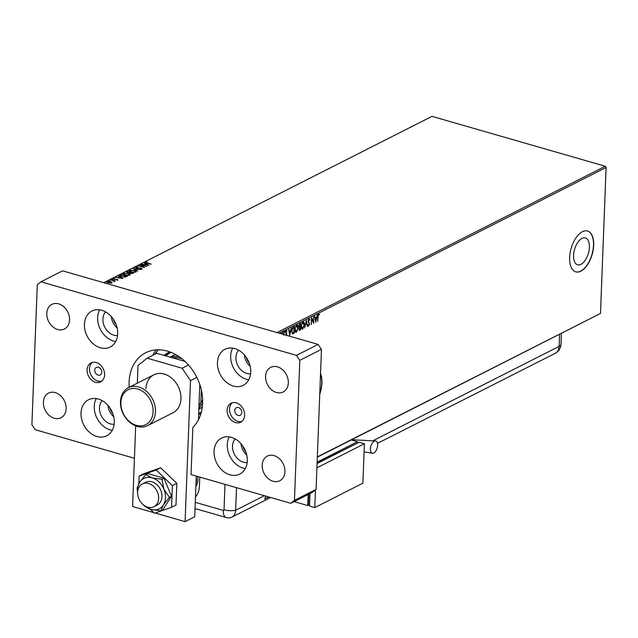 <?xml version="1.0" encoding="UTF-8"?>
<svg xmlns="http://www.w3.org/2000/svg" width="638" height="638" viewBox="0 0 638 638"><rect width="100%" height="100%" fill="white"/><g stroke="black" fill="none" stroke-linecap="round" stroke-linejoin="round"><path stroke-width="0.96" d="M589.392 247.369A13.98 7.201 106.1 0 0 585.349 237.942A13.98 7.201 106.1 0 0 573.562 255.383A13.98 7.201 106.1 0 0 577.605 264.81A13.98 7.201 106.1 0 0 589.392 247.369M319.742 394.244A21.245 10.942 106.1 0 0 321.919 383.023A21.245 10.942 106.1 0 0 320.539 373.605M319.774 393.598A21.245 10.942 106.1 0 0 321.743 382.975A21.245 10.942 106.1 0 0 320.523 373.964M593.675 245.335A21.245 10.942 106.1 0 0 587.534 231.012A21.245 10.942 106.1 0 0 569.63 257.521A21.245 10.942 106.1 0 0 575.771 271.844A21.245 10.942 106.1 0 0 593.675 245.335M575.683 271.82A21.245 10.942 106.1 0 0 593.5 245.287A21.245 10.942 106.1 0 0 587.446 230.98M110.629 282.028L111.913 282.243L111.786 282.905L108.269 282.833L107.144 281.565L110.637 281.629L111.913 282.243L111.786 282.905M106.841 281.908L107.567 281.813M110.9 279.731L115.374 281.023L114.393 280.999L114.162 281.573L113.564 280.8L110.884 279.986M114.058 281.502L113.564 280.8M117.695 279.907L113.731 279.261L113.117 278.543L114.393 278.383L113.708 278.686L114.027 279.093L117.863 279.723M117.113 280.026L116.834 279.428M112.942 278.742L114.377 278.774M113.708 278.686L114.019 279.332M119.729 275.736L121.204 274.507L127.329 276.278L125.471 277.044L121.595 276.685C119.784 276.198 119.322 275.64 120.223 275.01L119.665 275.528M127.464 271.341L133.589 273.104L130.503 273.463L127.369 272.769L126.619 271.764L127.464 271.341L127.584 271.772M126.324 272.083L127.448 271.732M133.127 268.47L140.599 269.547L134.578 268.909L137.848 270.943L133.127 268.526M140.464 264.754L146.915 266.349L140.24 266.102L144.483 267.585L138.358 265.815L145.025 266.062L140.464 264.754M145.974 262.338L151.174 264.188L146.716 263.167L145.336 262.154L146.844 261.955L145.863 262.904M145.121 262.385L145.887 262.401M605.263 166.247L276.988 332.565L103.707 282.682L431.982 116.355L605.263 166.247L606.1 167.483L600.494 313.441L317.325 457.175M148.965 265.312L141.437 264.26L144.188 264.427L145.368 263.829L144.188 262.864L148.965 265.312M135.511 267.537L135.639 267.075L137.928 266.979L136.293 267.242L136.739 267.84L141.381 268.143L142.059 268.941L140.208 269.053L141.437 268.757L141.078 268.319L136.404 268L135.416 267.33M136.293 267.242L136.731 268.08M141.421 269.084L141.078 268.319M134.379 270.249C136.157 270.735 136.699 271.317 136.03 271.987L131.173 271.892C129.402 271.397 128.868 270.823 129.562 270.145L134.371 270.504M136.412 271.541L136.03 271.987M129.171 270.592L130.192 270.329L130.128 271.517M128.126 273.415C129.897 273.909 130.447 274.492 129.769 275.161L124.912 275.066C123.142 274.571 122.608 273.989 123.309 273.319L128.11 273.678M130.152 274.715L129.769 275.161M122.911 273.766L123.931 273.503L123.868 274.691M122.959 278.487L115.43 277.434L118.174 277.602L119.362 277.004L118.182 276.039L122.959 278.487M112.344 279.675L111.57 279.324L112.591 279.619M109.856 280.935L109.09 280.584L110.111 280.88M105.812 282.985L105.047 282.634L106.067 282.929M280.226 333.499L281.31 333.81M283.591 335.213L283.774 331.76L283.99 334.583M285.601 335.046L286.486 334.145L285.664 332.143L286.406 330.34L287.044 330.683L285.991 331.951L286.813 333.953L286.143 335.588M285.752 334.663L286.151 334.982M286.406 330.34L287.044 330.683L286.223 330.819M286.845 331.25L285.92 330.97M293.432 326.871L294.405 326.369L294.142 333.275L292.515 333.857L291.686 331.05L293.432 326.871M300.067 329.583L299.453 330.309L298.903 329.184L299.35 327.517L298.759 326.09L299.82 323.625L300.665 323.203L300.402 330.101L299.318 330.516M306.328 320.332L307.412 326.552L306.24 322.015L304.661 327.948L306.328 320.332M313.673 316.615L313.729 323.354L311.822 319.271L311.296 324.582L311.567 317.676L313.473 321.751L313.673 316.615M318.171 316.6L317.668 321.353L317.844 316.695L318.705 313.888L319.471 314.279L319.287 314.893L318.681 314.59L317.852 316.512M318.705 313.888L319.471 314.279L318.984 314.63M318.896 314.582L318.067 314.813M606.1 167.483L279.077 333.172M317.341 456.896L600.494 313.441M315.778 322.31L314.638 316.121L315.339 317.939L316.52 317.333L317.389 314.725L315.714 322.294M309.007 318.801L309.893 319.829L309.621 320.316L309.007 319.494L308.369 320.962L309.518 324.08L308.704 326.066L307.939 325.316L308.21 324.758L308.736 325.356L309.199 324.271L308.05 321.121L309.318 318.761M309.271 320.212L308.656 319.399L309.175 319.478L308.337 319.726M308.936 325.173L308.449 326.106M308.21 324.758L308.736 325.356M303.449 327.525L302.683 329.12C301.583 329.264 301.08 328.331 301.184 326.329L302.93 321.879C304.015 321.759 304.509 322.684 304.422 324.654L302.683 329.12L302.101 329.208M302.93 321.879L303.489 321.799M297.188 330.699L296.423 332.294C295.322 332.43 294.82 331.505 294.923 329.495L296.678 325.053C297.755 324.925 298.249 325.851 298.161 327.828L296.423 332.294L295.841 332.374M296.678 325.053L297.228 324.973M289.772 335.492L288.631 329.296L289.333 331.114L290.513 330.516L291.383 327.9L289.708 335.468M284.508 331.018L285.106 331.561L284.819 332.27L284.859 331.122M282.028 332.278L282.626 332.821L282.331 333.53L282.379 332.382M250.176 366.34A13.813 10.679 63.1 0 1 244.394 354.927A13.813 10.679 -116.9 0 0 250.176 366.34M117.153 328.044A13.813 10.679 63.1 0 1 111.371 316.631A13.813 10.679 -116.9 0 0 117.153 328.044M113.739 416.797A13.813 10.679 63.1 0 1 107.958 405.385A13.813 10.679 -116.9 0 0 113.739 416.797M246.762 455.093A13.813 10.679 63.1 0 1 240.981 443.681A13.813 10.679 -116.9 0 0 246.762 455.093M113.341 319.183A12.752 9.857 -116.9 0 0 116.26 324.941M242.95 446.233A12.752 9.857 -116.9 0 0 245.869 451.999M246.364 357.479A12.752 9.857 -116.9 0 0 249.283 363.245M109.927 407.937A12.752 9.857 -116.9 0 0 112.846 413.703M318.362 313.784L319.12 314.175M314.686 316.097L315.339 317.939M316.456 317.365L316.304 318.099M315.762 320.643L315.579 321.504M316.36 318.115L315.1 318.474L315.818 320.659L316.36 318.115L315.451 318.577L315.818 320.659M313.433 321.735L313.394 322.796M311.551 318.123L313.473 321.751M308.656 318.697L309.893 319.829M308.018 320.866L308.449 321.592M308.098 321.488L309.398 323.107M309.047 323.011L309.167 323.976M308.385 325.26L307.859 324.662L308.433 325.276M306.128 321.066L307.412 326.552M302.579 321.775C303.664 321.656 304.159 322.581 304.071 324.551L304.422 324.654M303.162 322.501L301.838 323.291M301.176 326.927L302.101 328.395M301.503 326.162L302.691 328.418L304.095 324.822L302.914 322.581L301.192 326.074M301.926 328.379L302.691 328.418M302.564 322.477L302.994 322.421M300.307 323.386L300.275 324.064M300.179 326.656L300.155 327.334M298.728 325.827L299.358 326.847M298.775 325.835L299.19 326.8M299.541 326.903L300.219 326.64L300.315 324.072L299.047 324.638M298.879 328.913L299.421 329.631M298.919 328.921L299.326 329.671M299.764 329.726L300.187 327.35L299.318 327.581M299.677 327.334L299.222 329.009M299.597 324.16L299.078 325.922M296.327 324.949C297.404 324.83 297.898 325.755 297.81 327.725L298.161 327.828M296.909 325.675L295.585 326.465M294.916 330.093L295.841 331.569M295.242 329.336L296.431 331.593L297.834 327.996L296.662 325.755L294.931 329.248M295.665 331.545L296.431 331.593M296.311 325.651L296.734 325.587M294.046 326.552L294.022 327.23M293.807 332.749L294.142 333.275M293.791 333.172L292.164 333.754M291.686 331.72L292.619 333.092M291.702 330.795L292.706 333.116L293.847 332.733L294.054 327.246L292.172 328.426M292.308 333.004L292.706 333.116M292.483 327.932L292.013 330.883M294.054 327.246L292.834 328.036M288.679 329.272L289.333 331.114M290.45 330.548L290.298 331.274M289.756 333.826L289.572 334.679M290.346 331.289L289.094 331.648L289.811 333.841L290.346 331.289L289.445 331.752L289.811 333.841M286.055 330.237L286.693 330.588M286.494 331.146L286.071 330.843L286.494 331.146M285.641 331.848L286.047 332.398M285.696 332.294L286.374 332.741M286.023 332.637L286.741 333.227M286.39 333.132L286.813 333.953M284.755 331.457L284.468 332.175M282.275 332.717L281.98 333.427M280.672 333.291L280.959 333.714M144.427 264.69L145.368 263.829M145.368 263.869L145.815 264.1M147.458 264.945L147.968 265.201M144.954 264.539L147.458 264.898L145.855 264.076L144.946 264.762M145.017 266.206L145.44 266.325M139.81 266.237L140.232 266.253M135.623 267.466L136.181 267.314M136.277 267.633L136.723 268.231L136.277 267.633M141.365 268.542L142.043 269.332M141.421 269.148L141.07 268.71L141.421 269.148M134.06 268.997L134.57 269.076M135.423 271.022L136.349 271.732M131.492 271.979L135.376 272.211L135.615 271.644M135.671 271.86L134.06 270.408L130.208 270.321L131.5 271.732M130.04 272.482L130.495 272.609M132.632 273.224L133.087 273.359M129.275 273.056L130.04 272.338L127.393 271.876L127.688 272.609L130.04 272.338M127.377 272.266L127.672 273L127.377 272.266M130.495 273L130.806 273.686L130.495 273M132.337 273.622L132.632 273.088L130.503 272.601L130.814 273.295L132.632 273.088M130.806 273.535L130.503 272.601M127.68 272.849L127.393 271.876M129.163 274.196L130.088 274.906M125.231 275.153L129.115 275.377L129.355 274.819M129.41 275.026L127.799 273.582L123.947 273.495L125.239 274.898M120.207 275.401L121.204 274.507M126.372 276.398L126.826 276.525M125.048 277.179L126.38 276.254L121.507 274.858L120.446 275.512L120.582 276.326M125.048 277.099L126.38 276.254M121.914 276.772L125.064 276.788M120.446 275.512L121.922 276.517M118.421 277.865L119.362 277.004M119.354 277.044L119.808 277.275M121.451 278.12L121.962 278.383M118.947 277.713L121.451 278.08L119.848 277.259L118.931 277.945M113.692 279.077L114.019 279.484L113.692 279.077M117.121 279.651L117.679 280.305M114.05 281.701L113.548 281.191M111.897 282.642L111.77 283.296M107.583 282.179L107.583 282.586M108.58 282.913L111.419 282.913M111.219 283.081L110.31 281.797L107.702 281.725L107.471 282.363M107.702 281.725L108.588 282.666M158.607 349.807A42.499 32.849 -116.9 0 0 154.803 354.273M152.642 355.366A44.62 34.492 63.1 0 1 156.326 349.871M198.841 409.189L199.152 409.038A29.747 23 -116.9 0 0 202.302 406.996M198.689 413.288A33.471 25.871 -116.9 0 0 200.22 412.65M201.377 411.965A33.471 25.871 63.1 0 1 199.63 412.961A33.471 25.871 63.1 0 1 198.681 413.408M198.633 414.628A34.532 26.692 -116.9 0 0 199.503 414.214A34.532 26.692 -116.9 0 0 200.986 413.384M198.633 414.588A34.532 26.692 -116.9 0 0 199.806 414.062M169.836 351.905A34.532 26.692 -116.9 0 0 168.296 352.615A34.532 26.692 -116.9 0 0 164.118 355.406M168.599 352.463A34.532 26.692 -116.9 0 0 164.309 355.462M165.513 355.813A33.471 25.871 63.1 0 1 169.373 353.253A33.471 25.871 63.1 0 1 171.215 352.439M169.979 352.958A33.471 25.871 -116.9 0 0 165.904 355.924M175.769 354.624A29.747 23 -116.9 0 0 172.26 355.964L170.003 357.105M202.621 403.064A29.747 23 63.1 0 1 198.881 408.192M198.96 406.215A28.686 22.178 -116.9 0 0 200.826 403.487A28.686 22.178 -116.9 0 0 202.613 399.452M182.037 358.835A28.686 22.178 -116.9 0 0 172.882 357.934M199.024 404.396L200.826 403.487L201.345 389.97M170.41 357.216A29.747 23 63.1 0 1 179.126 356.698M120.901 402.538A19.547 15.113 -116.9 0 0 136.309 425.323A19.547 15.113 -116.9 0 0 153.104 411.813A19.547 15.113 -116.9 0 0 137.696 389.028A19.547 15.113 -116.9 0 0 120.901 402.538M155.465 411.725A21.245 16.428 63.1 0 1 147.569 425.642A21.245 16.428 63.1 0 1 129.307 421.941A21.245 16.428 63.1 0 1 120.462 401.645A21.245 16.428 63.1 0 1 128.358 387.729A21.245 16.428 63.1 0 1 146.62 391.437A21.245 16.428 63.1 0 1 155.465 411.725M197.668 476.49A14.873 11.5 63.1 0 1 197.892 479.856A14.873 11.5 63.1 0 1 195.874 486.451M137.617 492.313A12.752 9.857 -116.9 0 0 142.92 504.491A12.752 9.857 -116.9 0 0 153.878 506.716A12.752 9.857 -116.9 0 0 158.623 498.366A12.752 9.857 -116.9 0 0 153.311 486.188A12.752 9.857 -116.9 0 0 142.354 483.963A12.752 9.857 -116.9 0 0 137.617 492.313M196.225 477.256A14.873 11.5 63.1 0 1 196.448 480.589A14.873 11.5 63.1 0 1 195.978 483.724M145.958 388.733A21.245 16.428 63.1 0 1 153.854 374.817A21.245 16.428 63.1 0 1 172.116 378.517A21.245 16.428 63.1 0 1 180.961 398.814A21.245 16.428 63.1 0 1 173.058 412.722L147.569 425.642M196.855 377.401L190.507 380.623L182.133 368.238L147.131 358.157L156.749 353.285L185.052 361.435M199.79 384.475L198.434 419.78M196.273 476.092L194.71 516.772L185.092 521.645L155.257 513.056M147.131 358.157L137.999 365.502L137.322 383.191M153.79 512.633L132.584 506.524L135.679 425.897M190.507 380.623L185.092 521.645M182.133 368.238L188.521 365M150.241 509.22L154.5 513.319L171.542 507.29L172.38 485.654L156.166 470.046L139.124 476.076L138.829 483.628M138.31 497.281L138.526 497.943M139.124 476.076L143.574 473.827L160.617 467.79L176.83 483.397L175.992 505.033L171.542 507.29M172.38 485.654L176.83 483.397M156.166 470.046L160.617 467.79M153.878 506.716L157.251 505.009A12.752 9.857 -116.9 0 0 160.353 502.17A12.752 9.857 -116.9 0 0 158.87 486.89A12.752 9.857 -116.9 0 0 145.727 482.256L142.354 483.963M143.375 504.873L144.571 506.189L150.879 509.411L160.736 510.839L163.312 505.017L169.429 497.393L163.918 489.234L161.948 479.282L152.091 477.854L145.783 474.624L139.666 482.248L137.09 488.078L137.609 493.015M145.783 474.624L147.857 473.579L164.022 478.229L171.502 496.34L162.81 509.786L160.736 510.839M169.429 497.393L171.502 496.34M161.948 479.282L164.022 478.229M144.14 505.455A17.003 13.143 -116.9 0 0 150.879 509.411A17.003 13.143 -116.9 0 0 163.312 505.017A17.003 13.143 -116.9 0 0 163.918 489.234A17.003 13.143 -116.9 0 0 152.091 477.854A17.003 13.143 -116.9 0 0 139.666 482.248A17.003 13.143 -116.9 0 0 137.609 492.568M195.467 496.97A21.245 16.428 -116.9 0 0 199.415 486.156L199.766 477.096M264.403 495.702L235.653 510.272A10.623 8.214 -116.9 0 1 231.706 517.235A10.623 8.214 -116.9 0 1 226.522 517.617A10.623 8.214 -116.9 0 0 227.072 517.753A10.623 8.214 -116.9 0 0 235.653 510.272L236.523 487.679L235.653 510.272A10.623 3.932 -177.8 0 1 224.026 509.794L224.999 484.362M265.623 496.053A10.623 8.214 63.1 0 1 264.658 499.123L268.869 496.986M377.616 445.284A6.372 3.286 -73.9 0 1 372.249 453.235A6.372 3.286 -73.9 0 1 370.407 448.937A6.372 3.286 -73.9 0 1 375.774 440.986A6.372 3.286 -73.9 0 1 377.616 445.284M357.344 443.163L357.4 441.743L317.134 462.143M309.589 504.642L307.779 505.559L308.21 494.482M308.808 494.171L308.417 504.267L309.589 504.602M357.288 443.187L317.102 463.124M351.267 439.981L357.4 441.743M307.779 505.559L294.11 501.62M310.012 493.565L309.534 506.062L314.781 507.577L362.878 483.205L364.394 443.761L359.146 442.246L317.086 463.555M315.459 489.904L314.781 507.577M364.394 443.761L316.919 467.814M101.753 372.185A4.251 3.286 -116.9 0 0 99.991 368.126A4.251 3.286 -116.9 0 0 96.338 367.384A4.251 3.286 -116.9 0 0 94.751 370.168A4.251 3.286 -116.9 0 0 96.521 374.227A4.251 3.286 -116.9 0 0 100.174 374.969A4.251 3.286 -116.9 0 0 101.753 372.185M241.778 412.499A4.251 3.286 -116.9 0 0 240.008 408.44A4.251 3.286 -116.9 0 0 236.355 407.698A4.251 3.286 -116.9 0 0 234.776 410.481A4.251 3.286 -116.9 0 0 236.546 414.54A4.251 3.286 -116.9 0 0 240.199 415.282A4.251 3.286 -116.9 0 0 241.778 412.499M244.625 415.226A10.623 8.214 -116.9 0 0 240.207 405.082A10.623 8.214 -116.9 0 0 231.076 403.232A10.623 8.214 -116.9 0 0 227.12 410.186A10.623 8.214 -116.9 0 0 231.546 420.338A10.623 8.214 -116.9 0 0 240.678 422.189A10.623 8.214 -116.9 0 0 244.625 415.226M232.344 402.753A10.623 8.214 -116.9 0 0 229.528 408.974A10.623 8.214 -116.9 0 0 241.81 421.447M104.6 374.913A10.623 8.214 -116.9 0 0 100.182 364.769A10.623 8.214 -116.9 0 0 91.051 362.918A10.623 8.214 -116.9 0 0 87.095 369.873A10.623 8.214 -116.9 0 0 91.521 380.025A10.623 8.214 -116.9 0 0 100.652 381.875A10.623 8.214 -116.9 0 0 104.6 374.913M92.319 362.44A10.623 8.214 -116.9 0 0 89.503 368.66A10.623 8.214 -116.9 0 0 101.793 381.133M250.71 372.113A20.185 15.607 -116.9 0 0 242.304 352.83A20.185 15.607 -116.9 0 0 224.959 349.313A20.185 15.607 -116.9 0 0 217.454 362.536A20.185 15.607 -116.9 0 0 225.852 381.811A20.185 15.607 -116.9 0 0 243.206 385.328A20.185 15.607 -116.9 0 0 250.71 372.113M232.663 348.125A20.185 15.607 -116.9 0 0 230.677 355.837A20.185 15.607 -116.9 0 0 248.724 379.817M247.297 460.867A20.185 15.607 -116.9 0 0 238.891 441.592A20.185 15.607 -116.9 0 0 221.546 438.075A20.185 15.607 -116.9 0 0 214.041 451.289A20.185 15.607 -116.9 0 0 222.447 470.573A20.185 15.607 -116.9 0 0 239.792 474.09A20.185 15.607 -116.9 0 0 247.297 460.867M229.257 436.886A20.185 15.607 -116.9 0 0 227.272 444.59A20.185 15.607 -116.9 0 0 245.311 468.571M114.274 422.571A20.185 15.607 -116.9 0 0 105.868 403.288A20.185 15.607 -116.9 0 0 88.522 399.771A20.185 15.607 -116.9 0 0 81.018 412.993A20.185 15.607 -116.9 0 0 89.424 432.269A20.185 15.607 -116.9 0 0 106.769 435.786A20.185 15.607 -116.9 0 0 114.274 422.571M96.234 398.583A20.185 15.607 -116.9 0 0 94.249 406.294A20.185 15.607 -116.9 0 0 112.288 430.275M117.687 333.81A20.185 15.607 -116.9 0 0 109.281 314.534A20.185 15.607 -116.9 0 0 91.936 311.017A20.185 15.607 -116.9 0 0 84.431 324.24A20.185 15.607 -116.9 0 0 92.829 343.515A20.185 15.607 -116.9 0 0 110.183 347.032A20.185 15.607 -116.9 0 0 117.687 333.81M99.64 309.829A20.185 15.607 -116.9 0 0 97.654 317.533A20.185 15.607 -116.9 0 0 115.701 341.521M66.145 408.711A13.813 10.679 -116.9 0 0 60.395 395.52A13.813 10.679 -116.9 0 0 48.52 393.112A13.813 10.679 -116.9 0 0 43.384 402.155A13.813 10.679 -116.9 0 0 49.134 415.346A13.813 10.679 -116.9 0 0 61.009 417.754A13.813 10.679 -116.9 0 0 66.145 408.711M69.55 319.957A13.813 10.679 -116.9 0 0 63.8 306.766A13.813 10.679 -116.9 0 0 51.933 304.358A13.813 10.679 -116.9 0 0 46.797 313.402A13.813 10.679 -116.9 0 0 52.547 326.592A13.813 10.679 -116.9 0 0 64.414 329.001A13.813 10.679 -116.9 0 0 69.55 319.957M288.336 382.944A13.813 10.679 -116.9 0 0 282.586 369.753A13.813 10.679 -116.9 0 0 270.719 367.352A13.813 10.679 -116.9 0 0 265.583 376.396A13.813 10.679 -116.9 0 0 271.333 389.587A13.813 10.679 -116.9 0 0 283.2 391.987A13.813 10.679 -116.9 0 0 288.336 382.944M284.931 471.697A13.813 10.679 -116.9 0 0 279.181 458.515A13.813 10.679 -116.9 0 0 267.306 456.106A13.813 10.679 -116.9 0 0 262.178 465.15A13.813 10.679 -116.9 0 0 267.92 478.34A13.813 10.679 -116.9 0 0 279.795 480.749A13.813 10.679 -116.9 0 0 284.931 471.697M290.792 503.302L294.445 500.367L316.089 489.402L312.437 492.337L290.792 503.302L191.025 474.576L192.835 427.444A44.62 34.492 -116.9 0 0 202.621 403.136A44.62 34.492 -116.9 0 0 184.047 360.518A44.62 34.492 -116.9 0 0 145.695 352.75A44.62 34.492 -116.9 0 0 129.107 381.971A44.62 34.492 -116.9 0 0 129.203 387.306M117.552 335.508A13.813 10.679 63.1 0 1 102.909 319.048A13.813 10.679 63.1 0 1 105.581 311.894M114.138 424.262A13.813 10.679 63.1 0 1 99.496 407.802A13.813 10.679 63.1 0 1 102.176 400.648M247.161 462.566A13.813 10.679 63.1 0 1 232.519 446.106A13.813 10.679 63.1 0 1 235.199 438.944M250.575 373.804A13.813 10.679 63.1 0 1 235.932 357.344A13.813 10.679 63.1 0 1 238.604 350.19M316.089 489.402L321.472 349.361L299.828 360.326L296.479 355.374L318.123 344.408L62.58 270.839L40.936 281.805L37.283 284.739L31.9 424.772L35.25 429.725L134.435 458.283M294.445 500.367L299.828 360.326M296.479 355.374L40.936 281.805M318.123 344.408L321.472 349.361M195.268 502.345L223.26 510.408A0.885 0.686 -116.9 0 0 224.026 509.794M226.522 517.617A10.623 5.471 -73.9 0 1 226.331 517.57A10.623 5.471 -73.9 0 1 223.26 510.408M373.549 440.411L559.119 346.386L559.574 334.44M377.481 443.37L555.164 353.348A10.623 8.214 -116.9 0 0 559.119 346.386A10.623 3.932 -177.8 0 0 560.985 344.281L561.392 333.522M113.604 278.798L113.588 279.197M153.854 374.817L128.358 387.729M195.029 508.558L227.072 517.753M231.706 517.235L270.648 497.504M555.164 353.348A10.623 10.623 0 0 0 560.985 344.281M372.249 453.235L364.083 451.879M351.729 439.741L375.774 440.986"/></g></svg>
